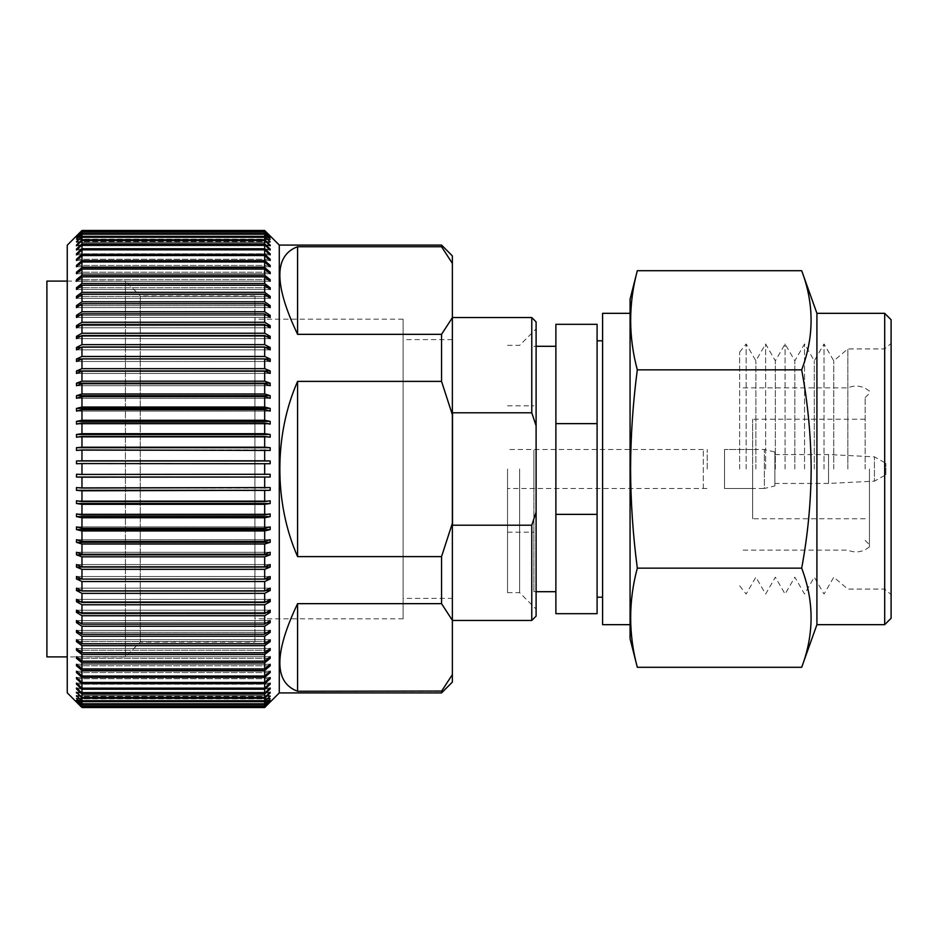 <?xml version="1.0" encoding="UTF-8"?>
<svg xmlns="http://www.w3.org/2000/svg" width="938" height="938" viewBox="0 0 938 938"><rect width="100%" height="100%" fill="white"/><g stroke="black" fill="none" stroke-linecap="round" stroke-linejoin="round"><path stroke-width="0.7" stroke-dasharray="4.69 3.52" d="M67.255 245.181L67.255 692.819M264.68 230.783L81.969 230.478L264.68 230.478L270.179 236.27L264.68 230.947L264.68 231.874L270.179 237.337L264.68 232.19L264.68 233.738L270.179 239.155L264.68 234.207L264.68 236.364L270.179 241.711L264.68 236.986L264.68 239.753L270.179 245.029L270.179 245.803L264.68 240.527L264.68 243.892L270.179 249.062L270.179 249.989L264.68 244.806L264.68 248.758L270.179 253.823L270.179 254.89L264.68 249.825L264.68 254.339L270.179 259.275L270.179 260.483L264.68 255.558L264.68 260.635L270.179 265.419L270.179 266.767L264.68 261.983L264.68 267.6L270.179 272.219L270.179 273.708L264.68 269.089L264.68 275.221L270.179 279.665L270.179 281.283L264.68 276.839L264.68 283.475L270.179 287.732L270.179 289.479L264.68 285.222L264.68 292.339L270.179 296.385L270.179 298.249L264.68 294.204L264.68 301.778L270.179 305.612L270.179 307.582L264.68 303.748L264.68 311.756L270.179 315.356L270.179 317.443L264.68 313.843L264.68 322.262L270.179 325.615L270.179 327.784L264.68 324.431L264.68 333.236L270.179 336.332L270.179 338.606L264.68 335.499L264.68 344.645L270.179 347.494L270.179 349.839L264.68 347.001L264.68 356.475L270.179 359.043L270.179 361.47L264.68 358.902L264.68 368.669L270.179 370.944L270.179 373.441L264.68 371.167L264.68 381.18L270.179 383.173L270.179 385.741L264.68 383.748L264.68 393.983L270.179 395.684L270.179 398.298L264.68 396.598L264.68 407.033L270.179 408.429L270.179 411.09L264.68 409.695L264.68 420.283L270.179 421.373L270.179 424.07L264.68 422.979L264.68 433.696L270.179 434.482L270.179 437.202L264.68 436.416L264.68 447.215L270.179 447.684L270.179 450.428L264.68 449.959L264.68 460.816L270.179 460.968L270.179 463.724L81.969 463.56L81.969 474.44L76.47 474.276L76.47 477.032L81.969 477.184L81.969 488.041L76.47 487.572L76.47 490.316L81.969 490.785L81.969 501.584L76.47 500.798L76.47 503.518L81.969 504.304L81.969 515.021L76.47 513.93L76.47 516.627L81.969 517.717L81.969 528.305L76.47 526.91L76.47 529.571L81.969 530.967L81.969 541.402L76.47 539.702L76.47 542.316L81.969 544.017L81.969 554.252L76.47 552.259L76.47 554.827L81.969 556.82L81.969 566.833L76.47 564.559L76.47 567.056L81.969 569.331L81.969 579.098L76.47 576.53L76.47 578.957L81.969 581.525L81.969 590.999L76.47 588.161L76.47 590.506L81.969 593.355L81.969 602.501L76.47 599.394L76.47 601.668L81.969 604.764L81.969 613.569L76.47 610.216L76.47 612.385L81.969 615.738L81.969 624.157L76.47 620.557L76.47 622.644L81.969 626.244L81.969 634.252L76.47 630.418L76.47 632.388L81.969 636.222L81.969 643.796L76.47 639.751L76.47 641.615L81.969 645.661L81.969 652.778L76.47 648.521L76.47 650.269L81.969 654.525L81.969 661.161L76.47 656.717L76.47 658.335L81.969 662.779L81.969 668.911L76.47 664.292L76.47 665.781L81.969 670.4L81.969 676.017L76.47 671.233L76.47 672.581L81.969 677.365L81.969 682.442L76.47 677.517L76.47 678.725L81.969 683.661L81.969 688.175L76.47 683.11L76.47 684.177L81.969 689.242L81.969 693.194L76.47 688.011L76.47 688.938L81.969 694.108L81.969 697.473L76.47 692.197L81.969 698.247L81.969 701.014L76.47 695.656L81.969 701.636L81.969 703.793L76.47 698.376L81.969 704.262L81.969 705.81L76.47 700.358L81.969 706.126L81.969 707.053L76.47 701.73L81.969 707.522L264.68 707.522L81.969 707.217M76.47 702.034L270.179 702.023L76.47 702.023M279.278 245.076L279.278 692.924M264.68 463.56L264.68 474.44L81.969 474.44M270.179 235.966L76.47 235.977L270.179 235.977M264.68 474.44L270.179 474.276L270.179 477.032L264.68 477.184L264.68 488.041L270.179 487.572L270.179 490.316L264.68 490.785L264.68 501.584L270.179 500.798L270.179 503.518L264.68 504.304L264.68 515.021L270.179 513.93L270.179 516.627L264.68 517.717L264.68 528.305L270.179 526.91L270.179 529.571L264.68 530.967L264.68 541.402L270.179 539.702L270.179 542.316L264.68 544.017L264.68 554.252L270.179 552.259L270.179 554.827L264.68 556.82L264.68 566.833L270.179 564.559L270.179 567.056L264.68 569.331L264.68 579.098L270.179 576.53L270.179 578.957L264.68 581.525L264.68 590.999L270.179 588.161L270.179 590.506L264.68 593.355L264.68 602.501L270.179 599.394L270.179 601.668L264.68 604.764L264.68 613.569L270.179 610.216L270.179 612.385L264.68 615.738L264.68 624.157L270.179 620.557L270.179 622.644L264.68 626.244L264.68 634.252L270.179 630.418L270.179 632.388L264.68 636.222L264.68 643.796L270.179 639.751L270.179 641.615L264.68 645.661L264.68 652.778L270.179 648.521L270.179 650.269L264.68 654.525L264.68 661.161L270.179 656.717L270.179 658.335L264.68 662.779L264.68 668.911L270.179 664.292L270.179 665.781L264.68 670.4L264.68 676.017L270.179 671.233L270.179 672.581L264.68 677.365L264.68 682.442L270.179 677.517L270.179 678.725L264.68 683.661L264.68 688.175L270.179 683.11L270.179 684.177L264.68 689.242L264.68 693.194L270.179 688.011L270.179 688.938L264.68 694.108L264.68 697.473L270.179 692.197L264.68 698.247L264.68 701.014L270.179 695.656L264.68 701.636L264.68 703.793L270.179 698.376L264.68 704.262L264.68 705.81L270.179 700.663L264.68 706.126L264.68 707.053L81.969 707.053M264.68 706.126L81.969 706.126M264.68 705.81L81.969 705.81M264.68 704.262L81.969 704.262M264.68 703.793L81.969 703.793M264.68 701.636L81.969 701.636M264.68 701.014L81.969 701.014M264.68 698.247L81.969 698.247M264.68 697.473L81.969 697.473M264.68 694.108L81.969 694.108M264.68 693.194L81.969 693.194M264.68 689.242L81.969 689.242M264.68 688.175L81.969 688.175M264.68 683.661L81.969 683.661M264.68 682.442L81.969 682.442M264.68 677.365L81.969 677.365M264.68 676.017L81.969 676.017M264.68 670.4L81.969 670.4M264.68 668.911L81.969 668.911M264.68 662.779L81.969 662.779M264.68 661.161L81.969 661.161M264.68 654.525L81.969 654.525M264.68 652.778L81.969 652.778M264.68 645.661L81.969 645.661M264.68 643.796L81.969 643.796M264.68 636.222L81.969 636.222M264.68 634.252L81.969 634.252M264.68 626.244L81.969 626.244M264.68 624.157L81.969 624.157M264.68 615.738L81.969 615.738M264.68 613.569L81.969 613.569M264.68 604.764L81.969 604.764M264.68 602.501L81.969 602.501M264.68 593.355L81.969 593.355M264.68 590.999L81.969 590.999M264.68 581.525L81.969 581.525M264.68 579.098L81.969 579.098M264.68 569.331L81.969 569.331M264.68 566.833L81.969 566.833M264.68 556.82L81.969 556.82M264.68 554.252L81.969 554.252M264.68 544.017L81.969 544.017M264.68 541.402L81.969 541.402M264.68 530.967L81.969 530.967M264.68 528.305L81.969 528.305M264.68 517.717L81.969 517.717M264.68 515.021L81.969 515.021M264.68 504.304L81.969 504.304M264.68 501.584L81.969 501.584M264.68 490.785L81.969 490.785M264.68 488.041L81.969 488.041M264.68 477.184L81.969 477.184M264.68 460.816L81.969 460.816L81.969 449.959L76.47 450.428L76.47 447.684L81.969 447.215L264.68 447.215M264.68 449.959L81.969 449.959M264.68 436.416L81.969 436.416L81.969 447.215M264.68 433.696L81.969 433.696L81.969 422.979L76.47 424.07L76.47 421.373L81.969 420.283L264.68 420.283M264.68 422.979L81.969 422.979M264.68 409.695L81.969 409.695L81.969 420.283M264.68 407.033L81.969 407.033L81.969 396.598L76.47 398.298L76.47 395.684L81.969 393.983L264.68 393.983M264.68 396.598L81.969 396.598M264.68 383.748L81.969 383.748L81.969 393.983M264.68 381.18L81.969 381.18L81.969 371.167L76.47 373.441L76.47 370.944L81.969 368.669L264.68 368.669M264.68 371.167L81.969 371.167M264.68 358.902L81.969 358.902L81.969 368.669M264.68 356.475L81.969 356.475L81.969 347.001L76.47 349.839L76.47 347.494L81.969 344.645L264.68 344.645M264.68 347.001L81.969 347.001M264.68 335.499L81.969 335.499L81.969 344.645M264.68 333.236L81.969 333.236L81.969 324.431L76.47 327.784L76.47 325.615L81.969 322.262L264.68 322.262M264.68 324.431L81.969 324.431M264.68 313.843L81.969 313.843L81.969 322.262M264.68 311.756L81.969 311.756L81.969 303.748L76.47 307.582L76.47 305.612L81.969 301.778L264.68 301.778M264.68 303.748L81.969 303.748M264.68 294.204L81.969 294.204L81.969 301.778M264.68 292.339L81.969 292.339L81.969 285.222L76.47 289.479L76.47 287.732L81.969 283.475L264.68 283.475M264.68 285.222L81.969 285.222M264.68 276.839L81.969 276.839L81.969 283.475M264.68 275.221L81.969 275.221L81.969 269.089L76.47 273.708L76.47 272.219L81.969 267.6L264.68 267.6M264.68 269.089L81.969 269.089M264.68 261.983L81.969 261.983L81.969 267.6M264.68 260.635L81.969 260.635L81.969 255.558L76.47 260.483L76.47 259.275L81.969 254.339L264.68 254.339M264.68 255.558L81.969 255.558M264.68 249.825L81.969 249.825L81.969 254.339M264.68 248.758L81.969 248.758L81.969 244.806L76.47 249.989L76.47 249.062L81.969 243.892L264.68 243.892M264.68 244.806L81.969 244.806M264.68 240.527L81.969 240.527L81.969 243.892M264.68 239.753L81.969 239.753L81.969 236.986L76.47 242.344L81.969 236.364L264.68 236.364M264.68 236.986L81.969 236.986M264.68 234.207L81.969 234.207L81.969 236.364M264.68 233.738L81.969 233.738L81.969 232.19L76.47 237.642L81.969 231.874L264.68 231.874M264.68 232.19L81.969 232.19M264.68 230.947L81.969 230.947L81.969 231.874M441.552 245.076L441.552 246.729L452.362 263.39L452.362 255.898M452.362 682.102L452.362 523.287L441.552 556.609L297.592 556.609C273.931 502.991 273.931 435.009 297.592 381.391L441.552 381.391L452.362 414.713L452.362 523.287M452.362 263.39L452.362 414.713M441.552 246.729L297.592 246.729L297.592 334.338C273.931 284.648 273.931 255.441 297.592 246.729M452.362 317.677L441.552 334.338L297.592 334.338M441.552 334.338L441.552 381.391M441.552 556.609L441.552 603.662L297.592 603.662C273.931 653.352 273.931 682.559 297.592 691.271L441.552 691.271L441.552 692.924M441.552 603.662L452.362 620.323M452.362 674.61L441.552 691.271M297.592 556.609L297.592 381.391M297.592 603.662L297.592 691.271M264.68 707.053L270.179 701.565L264.68 707.217M81.969 230.947L76.47 236.435L81.969 230.783M81.969 234.207L76.47 239.624L81.969 233.738M81.969 240.527L76.47 245.803L81.969 239.753M81.969 249.825L76.47 254.89L76.47 253.823L81.969 248.758M81.969 261.983L76.47 266.767L76.47 265.419L81.969 260.635M81.969 276.839L76.47 281.283L76.47 279.665L81.969 275.221M81.969 294.204L76.47 298.249L76.47 296.385L81.969 292.339M81.969 313.843L76.47 317.443L76.47 315.356L81.969 311.756M81.969 335.499L76.47 338.606L76.47 336.332L81.969 333.236M81.969 358.902L76.47 361.47L76.47 359.043L81.969 356.475M81.969 383.748L76.47 385.741L76.47 383.173L81.969 381.18M81.969 409.695L76.47 411.09L76.47 408.429L81.969 407.033M81.969 436.416L76.47 437.202L76.47 434.482L81.969 433.696M81.969 463.56L76.47 463.724L76.47 460.968L81.969 460.816M270.015 236.27L76.635 236.27M270.179 236.435L76.47 236.435L270.179 236.435M270.179 701.565L76.47 701.565L270.179 701.565M270.015 701.73L76.635 701.73M270.179 700.358L76.47 700.358L270.179 700.358M269.863 700.663L76.787 700.663M270.179 698.376L76.47 698.376L270.179 698.376M269.698 698.845L76.951 698.845M270.179 695.656L76.47 695.656L270.179 695.656M269.534 696.289L77.115 696.289M270.179 692.197L76.47 692.197L270.179 692.197M269.37 692.971L77.279 692.971M270.179 688.011L76.47 688.011L270.179 688.011M269.194 688.938L77.455 688.938M270.179 683.11L76.47 683.11L270.179 683.11M269.018 684.177L77.631 684.177M270.179 677.517L76.47 677.517L270.179 677.517M268.819 678.725L77.831 678.725M270.179 671.233L76.47 671.233L270.179 671.233M268.62 672.581L78.03 672.581M270.179 664.292L76.47 664.292L270.179 664.292M268.409 665.781L78.241 665.781M270.179 656.717L76.47 656.717L270.179 656.717M268.174 658.335L78.475 658.335M270.179 648.521L76.47 648.521L270.179 648.521M267.928 650.269L78.722 650.269M270.179 639.751L76.47 639.751L270.179 639.751M267.658 641.615L78.991 641.615M270.179 630.418L76.47 630.418L270.179 630.418M267.353 632.388L79.308 632.388M270.179 620.557L76.47 620.557L270.179 620.557M267.002 622.644L79.648 622.644M270.179 610.216L76.47 610.216L270.179 610.216M266.615 612.385L80.035 612.385M270.179 599.394L76.47 599.394L270.179 599.394M266.158 601.668L80.492 601.668M270.179 588.161L76.47 588.161L270.179 588.161M265.618 590.506L81.031 590.506M270.179 576.53L76.47 576.53L270.179 576.53M264.973 578.957L81.688 578.957M270.179 564.559L76.47 564.559L270.179 564.559M270.179 552.259L76.47 552.259L270.179 552.259M270.179 539.702L76.47 539.702L270.179 539.702M270.179 526.91L76.47 526.91L270.179 526.91M270.179 513.93L76.47 513.93L270.179 513.93M270.179 500.798L76.47 500.798L270.179 500.798M270.179 487.572L76.47 487.572L270.179 487.572M270.179 474.276L76.47 474.276L270.179 474.276M270.179 463.724L76.47 463.724L270.179 463.724M270.179 450.428L76.47 450.428L270.179 450.428M270.179 437.202L76.47 437.202L270.179 437.202M270.179 424.07L76.47 424.07L270.179 424.07M270.179 411.09L76.47 411.09L270.179 411.09M270.179 398.298L76.47 398.298L270.179 398.298M270.179 385.741L76.47 385.741L270.179 385.741M270.179 373.441L76.47 373.441L270.179 373.441M264.973 359.043L81.688 359.043M270.179 361.47L76.47 361.47L270.179 361.47M265.618 347.494L81.031 347.494M270.179 349.839L76.47 349.839L270.179 349.839M266.158 336.332L80.492 336.332M270.179 338.606L76.47 338.606L270.179 338.606M266.615 325.615L80.035 325.615M270.179 327.784L76.47 327.784L270.179 327.784M267.002 315.356L79.648 315.356M270.179 317.443L76.47 317.443L270.179 317.443M267.353 305.612L79.308 305.612M270.179 307.582L76.47 307.582L270.179 307.582M267.658 296.385L78.991 296.385M270.179 298.249L76.47 298.249L270.179 298.249M267.928 287.732L78.722 287.732M270.179 289.479L76.47 289.479L270.179 289.479M268.174 279.665L78.475 279.665M270.179 281.283L76.47 281.283L270.179 281.283M268.409 272.219L78.241 272.219M270.179 273.708L76.47 273.708L270.179 273.708M268.62 265.419L78.03 265.419M270.179 266.767L76.47 266.767L270.179 266.767M268.819 259.275L77.831 259.275M270.179 260.483L76.47 260.483L270.179 260.483M269.018 253.823L77.631 253.823M270.179 254.89L76.47 254.89L270.179 254.89M269.194 249.062L77.455 249.062M270.179 249.989L76.47 249.989L270.179 249.989M269.37 245.029L77.279 245.029M270.179 245.803L76.47 245.803L270.179 245.803M269.534 241.711L77.115 241.711M270.179 242.344L76.47 242.344L270.179 242.344M269.698 239.155L76.951 239.155M270.179 239.624L76.47 239.624L270.179 239.624M269.863 237.337L76.787 237.337M270.179 237.642L76.47 237.642L270.179 237.642M270.179 236.27L76.47 236.27M270.179 237.337L76.47 237.337M270.179 239.155L76.47 239.155M270.179 241.711L76.47 241.711M270.179 245.029L76.47 245.029M270.179 249.062L76.47 249.062M270.179 253.823L76.47 253.823M270.179 259.275L76.47 259.275M270.179 265.419L76.47 265.419M270.179 272.219L76.47 272.219M270.179 279.665L76.47 279.665M270.179 287.732L76.47 287.732M270.179 296.385L76.47 296.385M270.179 305.612L76.47 305.612M270.179 315.356L76.47 315.356M270.179 325.615L76.47 325.615M270.179 336.332L76.47 336.332M270.179 347.494L76.47 347.494M270.179 359.043L76.47 359.043M270.179 370.944L76.47 370.944M270.179 383.173L76.47 383.173M270.179 395.684L76.47 395.684M270.179 408.429L76.47 408.429M270.179 421.373L76.47 421.373M270.179 434.482L76.47 434.482M270.179 447.684L76.47 447.684M270.179 460.968L76.47 460.968M270.179 477.032L76.47 477.032M270.179 490.316L76.47 490.316M270.179 503.518L76.47 503.518M270.179 516.627L76.47 516.627M270.179 529.571L76.47 529.571M270.179 542.316L76.47 542.316M270.179 554.827L76.47 554.827M270.179 567.056L76.47 567.056M270.179 578.957L76.47 578.957M270.179 590.506L76.47 590.506M270.179 601.668L76.47 601.668M270.179 612.385L76.47 612.385M270.179 622.644L76.47 622.644M270.179 632.388L76.47 632.388M270.179 641.615L76.47 641.615M270.179 650.269L76.47 650.269M270.179 658.335L76.47 658.335M270.179 665.781L76.47 665.781M270.179 672.581L76.47 672.581M270.179 678.725L76.47 678.725M270.179 684.177L76.47 684.177M270.179 688.938L76.47 688.938M270.179 692.971L76.47 692.971M270.179 696.289L76.47 696.289M270.179 698.845L76.47 698.845M270.179 700.663L76.47 700.663M270.179 701.73L76.47 701.73M536.102 469L536.102 609.125L536.102 469M519.617 469L519.617 592.64L519.617 469M507.528 469L507.528 592.64L507.528 469M536.102 616.114L536.102 512.218L531.776 525.21L531.776 620.452M531.776 317.548L531.776 412.79L536.102 425.782L536.102 512.218M536.102 425.782L536.102 321.886M531.776 412.79L452.515 412.79L452.515 525.21L452.515 412.79L452.515 525.21L531.776 525.21M452.362 317.548L452.362 620.452L452.362 317.548M452.362 598.374L452.362 339.626L452.362 598.374L403.117 598.374L403.117 339.626L403.117 598.374M452.362 339.626L403.117 339.626M403.117 618.822L403.117 319.178L403.117 618.822L254.925 618.822L254.925 319.178L254.925 618.822M403.117 319.178L254.925 319.178M254.925 642.084L254.925 295.916L254.925 642.084L140.254 642.084L125.434 656.905L67.255 656.905M254.925 295.916L140.254 295.916L140.254 642.084L140.254 295.916L125.434 281.095L125.434 656.905L125.434 281.095L67.255 281.095M46.9 281.095L46.9 656.905M707.205 469L707.205 449.525L707.205 469M703.324 488.475L703.324 449.525L703.324 488.475L707.205 488.475L507.528 488.475M703.324 449.525L507.528 449.525M533.898 469L533.898 591.702L533.898 469C533.898 443.897 533.898 443.897 533.898 469C533.898 443.897 533.898 443.897 533.898 469C533.898 494.103 533.898 494.103 533.898 469C533.898 494.103 533.898 494.103 533.898 469M752.639 488.475L752.639 419.239L752.639 488.475L724.511 488.475L724.511 449.525L724.511 488.475L764.364 488.475L764.364 449.525L764.364 488.475L774.882 485.978L774.882 452.022L774.882 485.978M752.639 449.525L724.511 449.525L764.364 449.525L774.882 452.022M774.882 483.445L774.882 454.555L774.882 483.445L828.547 483.445L828.547 454.555L828.547 483.445L874.415 481.159L874.415 456.841L874.415 481.159L885.882 474.734L885.882 463.266L885.882 474.734M774.882 454.555L828.547 454.555L874.415 456.841L885.882 463.266M816.916 313.327L816.916 624.673M801.685 667.293C814.207 634.252 814.207 601.199 801.685 568.147C807.817 535.164 810.983 502.123 811.171 469C810.983 435.924 807.829 402.883 801.685 369.853C814.207 336.801 814.207 303.748 801.685 270.707M630.066 299.257L630.066 638.743M637.312 270.707C628.448 303.748 628.448 336.801 637.312 369.853C632.951 402.906 630.711 435.959 630.571 469C630.735 502.111 632.974 535.152 637.312 568.147C628.448 601.199 628.448 634.252 637.312 667.293M555.882 469L555.882 591.702L555.882 469M602.595 313.327L602.595 624.673M597.096 469L597.096 597.189L597.096 469M884.686 313.327L884.686 624.673M891.1 319.741L891.1 618.259M884.604 469L884.604 348.924L884.604 469M847.835 469L847.835 348.924L847.835 469M833.765 469L833.765 360.825L833.765 469M824.033 469L824.033 343.953L824.033 469M814.29 469L814.29 360.825L814.29 469M804.558 469L804.558 343.953L804.558 469M794.826 469L794.826 360.825L794.826 469M785.083 469L785.083 343.953L785.083 469M775.351 469L775.351 360.825L775.351 469M765.619 469L765.619 343.953L765.619 469M755.876 469L755.876 360.825L755.876 469M746.144 469L746.144 343.953L746.144 469M739.648 469L739.648 352.172L739.648 469M869.467 469L869.467 546.889L869.467 469M865.141 469L865.141 397.606L865.141 469M597.096 324.325L597.096 514.364L555.882 514.364L555.882 613.675M597.096 514.364L597.096 613.675M752.639 469L752.639 518.761L752.639 469M602.595 469L602.595 340.811L602.595 469M597.096 423.636L555.882 423.636L555.882 324.325M555.882 514.364L555.882 423.636M637.312 568.147L801.685 568.147M637.312 369.853L801.685 369.853M270.167 235.966L76.482 235.966M270.167 702.034L76.482 702.034M507.528 592.64L519.617 592.64L536.102 609.125M507.528 345.36L519.617 345.36L536.102 328.875M507.528 532.198L533.898 532.198M536.102 591.702L533.898 591.702M739.648 352.172L746.144 343.953L755.876 360.825L765.619 343.953L775.351 360.825L785.083 343.953L794.826 360.825L804.558 343.953L814.29 360.825L824.033 343.953L833.765 360.825L847.835 348.924L884.604 348.924L891.1 343.437M869.467 546.889L865.258 549.727C859.513 552.494 853.697 552.623 847.835 550.137L739.648 550.137M865.141 397.606L869.467 393.28M865.141 419.239L752.639 419.239M865.141 518.761L752.639 518.761M865.141 540.394L869.467 544.72M869.467 391.111L865.364 388.32C859.595 385.506 853.744 385.354 847.835 387.863L739.648 387.863M739.648 585.828L746.144 594.047L755.876 577.175L765.619 594.047L775.351 577.175L785.083 594.047L794.826 577.175L804.558 594.047L814.29 577.175L824.033 594.047L833.765 577.175L847.835 589.076L884.604 589.076L891.1 594.563M536.102 346.298L533.898 346.298M507.528 405.802L533.898 405.802"/><path stroke-width="1.41" d="M76.482 235.966L67.255 245.181L67.255 692.819L81.969 707.522L264.68 707.217L270.179 701.565L264.68 707.053L81.969 707.053L81.969 706.126L264.68 706.126L270.179 700.663L264.68 705.81L81.969 705.81L81.969 704.262L264.68 704.262L270.179 698.845L264.68 703.793L81.969 703.793L81.969 701.636L264.68 701.636L270.179 696.289L264.68 701.014L81.969 701.014L81.969 698.247L264.68 698.247L270.179 692.971L270.179 692.197L264.68 697.473L81.969 697.473L81.969 694.108L264.68 694.108L270.179 688.938L270.179 688.011L264.68 693.194L81.969 693.194L81.969 689.242L264.68 689.242L270.179 684.177L270.179 683.11L264.68 688.175L81.969 688.175L81.969 683.661L264.68 683.661L270.179 678.725L270.179 677.517L264.68 682.442L81.969 682.442L81.969 677.365L264.68 677.365L270.179 672.581L270.179 671.233L264.68 676.017L81.969 676.017L81.969 670.4L264.68 670.4L270.179 665.781L270.179 664.292L264.68 668.911L81.969 668.911L81.969 662.779L264.68 662.779L270.179 658.335L270.179 656.717L264.68 661.161L81.969 661.161L81.969 654.525L264.68 654.525L270.179 650.269L270.179 648.521L264.68 652.778L81.969 652.778L81.969 645.661L264.68 645.661L270.179 641.615L270.179 639.751L264.68 643.796L81.969 643.796L81.969 636.222L264.68 636.222L270.179 632.388L270.179 630.418L264.68 634.252L81.969 634.252L81.969 626.244L264.68 626.244L270.179 622.644L270.179 620.557L264.68 624.157L81.969 624.157L81.969 615.738L264.68 615.738L270.179 612.385L270.179 610.216L264.68 613.569L81.969 613.569L81.969 604.764L264.68 604.764L270.179 601.668L270.179 599.394L264.68 602.501L81.969 602.501L81.969 593.355L264.68 593.355L270.179 590.506L270.179 588.161L264.68 590.999L81.969 590.999L81.969 581.525L264.68 581.525L270.179 578.957L270.179 576.53L264.68 579.098L81.969 579.098L81.969 569.331L264.68 569.331L270.179 567.056L270.179 564.559L264.68 566.833L81.969 566.833L81.969 556.82L264.68 556.82L270.179 554.827L270.179 552.259L264.68 554.252L81.969 554.252L81.969 544.017L264.68 544.017L270.179 542.316L270.179 539.702L264.68 541.402L81.969 541.402L81.969 530.967L264.68 530.967L270.179 529.571L270.179 526.91L264.68 528.305L81.969 528.305L81.969 517.717L264.68 517.717L270.179 516.627L270.179 513.93L264.68 515.021L81.969 515.021L81.969 504.304L264.68 504.304L270.179 503.518L270.179 500.798L264.68 501.584L81.969 501.584L81.969 490.785L270.179 490.316L270.179 487.572L81.969 488.041L81.969 477.184L270.179 477.032L270.179 474.276L81.969 474.44L81.969 463.56L270.179 463.724L270.179 460.968L264.68 460.816L81.969 460.816L81.969 449.959L270.179 450.428L270.179 447.684L264.68 447.215L81.969 447.215L81.969 436.416L264.68 436.416L270.179 437.202L270.179 434.482L264.68 433.696L81.969 433.696L81.969 422.979L264.68 422.979L270.179 424.07L270.179 421.373L264.68 420.283L81.969 420.283L81.969 409.695L264.68 409.695L270.179 411.09L270.179 408.429L264.68 407.033L81.969 407.033L81.969 396.598L264.68 396.598L270.179 398.298L270.179 395.684L264.68 393.983L81.969 393.983L81.969 383.748L264.68 383.748L270.179 385.741L270.179 383.173L264.68 381.18L81.969 381.18L81.969 371.167L264.68 371.167L270.179 373.441L270.179 370.944L264.68 368.669L81.969 368.669L81.969 358.902L264.68 358.902L270.179 361.47L270.179 359.043L264.68 356.475L81.969 356.475L81.969 347.001L264.68 347.001L270.179 349.839L270.179 347.494L264.68 344.645L81.969 344.645L81.969 335.499L264.68 335.499L270.179 338.606L270.179 336.332L264.68 333.236L81.969 333.236L81.969 324.431L264.68 324.431L270.179 327.784L270.179 325.615L264.68 322.262L81.969 322.262L81.969 313.843L264.68 313.843L270.179 317.443L270.179 315.356L264.68 311.756L81.969 311.756L81.969 303.748L264.68 303.748L270.179 307.582L270.179 305.612L264.68 301.778L81.969 301.778L81.969 294.204L264.68 294.204L270.179 298.249L270.179 296.385L264.68 292.339L81.969 292.339L81.969 285.222L264.68 285.222L270.179 289.479L270.179 287.732L264.68 283.475L81.969 283.475L81.969 276.839L264.68 276.839L270.179 281.283L270.179 279.665L264.68 275.221L81.969 275.221L81.969 269.089L264.68 269.089L270.179 273.708L270.179 272.219L264.68 267.6L81.969 267.6L81.969 261.983L264.68 261.983L270.179 266.767L270.179 265.419L264.68 260.635L81.969 260.635L81.969 255.558L264.68 255.558L270.179 260.483L270.179 259.275L264.68 254.339L81.969 254.339L81.969 249.825L264.68 249.825L270.179 254.89L270.179 253.823L264.68 248.758L81.969 248.758L81.969 244.806L264.68 244.806L270.179 249.989L270.179 249.062L264.68 243.892L81.969 243.892L81.969 240.527L264.68 240.527L270.179 245.803L270.179 245.029L264.68 239.753L81.969 239.753L81.969 236.986L264.68 236.986L270.179 241.711L264.68 236.364L81.969 236.364L81.969 234.207L264.68 234.207L270.179 239.155L264.68 233.738L81.969 233.738L81.969 232.19L264.68 232.19L270.179 237.337L264.68 231.874L81.969 231.874L81.969 230.947L264.68 230.947L270.179 236.27L264.68 230.783L81.969 230.478L76.47 235.977L81.969 230.478L264.68 230.478L270.179 235.977L264.68 230.783M270.167 235.966L279.278 245.076L441.552 245.076L441.552 246.729L297.592 246.729C273.931 255.441 273.931 284.648 297.592 334.338L297.592 246.729M264.68 231.874L264.68 230.947M264.68 233.738L264.68 232.19M264.68 236.364L264.68 234.207M264.68 239.753L264.68 236.986M264.68 243.892L264.68 240.527M264.68 248.758L264.68 244.806M264.68 254.339L264.68 249.825M264.68 260.635L264.68 255.558M264.68 267.6L264.68 261.983M264.68 275.221L264.68 269.089M264.68 283.475L264.68 276.839M264.68 292.339L264.68 285.222M264.68 301.778L264.68 294.204M264.68 311.756L264.68 303.748M264.68 322.262L264.68 313.843M264.68 333.236L264.68 324.431M264.68 344.645L264.68 335.499M264.68 356.475L264.68 347.001M264.68 368.669L264.68 358.902M264.68 381.18L264.68 371.167M264.68 393.983L264.68 383.748M264.68 407.033L264.68 396.598M264.68 420.283L264.68 409.695M264.68 433.696L264.68 422.979M264.68 447.215L264.68 436.416M264.68 460.816L264.68 449.959M264.68 474.44L264.68 463.56M264.68 488.041L264.68 477.184M264.68 501.584L264.68 490.785M264.68 515.021L264.68 504.304M264.68 528.305L264.68 517.717M264.68 541.402L264.68 530.967M264.68 554.252L264.68 544.017M264.68 566.833L264.68 556.82M264.68 579.098L264.68 569.331M264.68 590.999L264.68 581.525M264.68 602.501L264.68 593.355M264.68 613.569L264.68 604.764M264.68 624.157L264.68 615.738M264.68 634.252L264.68 626.244M264.68 643.796L264.68 636.222M264.68 652.778L264.68 645.661M264.68 661.161L264.68 654.525M264.68 668.911L264.68 662.779M264.68 676.017L264.68 670.4M264.68 682.442L264.68 677.365M264.68 688.175L264.68 683.661M264.68 693.194L264.68 689.242M264.68 697.473L264.68 694.108M264.68 701.014L264.68 698.247M264.68 703.793L264.68 701.636M264.68 705.81L264.68 704.262M264.68 707.053L264.68 706.126M441.552 245.076L452.362 255.898L452.362 414.713L441.552 381.391L441.552 334.338L452.362 317.677M452.362 674.61L452.362 682.102L441.552 692.924L441.552 691.271L452.362 674.61L452.362 414.713M452.362 263.379L441.552 246.729M441.552 692.924L279.278 692.924L279.278 245.076M441.728 691.048L297.592 691.271L297.592 603.662C273.931 653.352 273.931 682.559 297.592 691.271M452.362 620.323L441.552 603.662L441.552 556.609L452.362 523.287M441.552 603.662L297.592 603.662M441.552 556.609L297.592 556.609C273.931 502.991 273.931 435.009 297.592 381.391L441.552 381.391M441.552 334.338L297.592 334.338M297.592 556.609L297.592 381.391M76.482 702.034L81.969 707.522L264.68 707.522L270.179 702.023L264.68 707.217M270.167 702.034L279.278 692.924M81.969 231.874L76.47 237.337L81.969 232.19M81.969 230.783L76.47 236.27L81.969 230.947M81.969 707.053L76.47 701.565L81.969 707.217M81.969 705.81L76.47 700.358L81.969 706.126M81.969 703.793L76.47 698.376L81.969 704.262M81.969 701.014L76.47 695.656L81.969 701.636M81.969 697.473L76.47 692.197L81.969 698.247M81.969 693.194L76.47 688.011L76.47 688.938L81.969 694.108M81.969 688.175L76.47 683.11L76.47 684.177L81.969 689.242M81.969 682.442L76.47 677.517L76.47 678.725L81.969 683.661M81.969 676.017L76.47 671.233L76.47 672.581L81.969 677.365M81.969 668.911L76.47 664.292L76.47 665.781L81.969 670.4M81.969 661.161L76.47 656.717L76.47 658.335L81.969 662.779M81.969 652.778L76.47 648.521L76.47 650.269L81.969 654.525M81.969 643.796L76.47 639.751L76.47 641.615L81.969 645.661M81.969 634.252L76.47 630.418L76.47 632.388L81.969 636.222M81.969 624.157L76.47 620.557L76.47 622.644L81.969 626.244M81.969 613.569L76.47 610.216L76.47 612.385L81.969 615.738M81.969 602.501L76.47 599.394L76.47 601.668L81.969 604.764M81.969 590.999L76.47 588.161L76.47 590.506L81.969 593.355M81.969 579.098L76.47 576.53L76.47 578.957L81.969 581.525M81.969 566.833L76.47 564.559L76.47 567.056L81.969 569.331M81.969 554.252L76.47 552.259L76.47 554.827L81.969 556.82M81.969 541.402L76.47 539.702L76.47 542.316L81.969 544.017M81.969 528.305L76.47 526.91L76.47 529.571L81.969 530.967M81.969 515.021L76.47 513.93L76.47 516.627L81.969 517.717M81.969 501.584L76.47 500.798L76.47 503.518L81.969 504.304M81.969 488.041L76.47 487.572L76.47 490.316L81.969 490.785M81.969 474.44L76.47 474.276L76.47 477.032L81.969 477.184M81.969 460.816L76.47 460.968L76.47 463.724L81.969 463.56M81.969 447.215L76.47 447.684L76.47 450.428L81.969 449.959M81.969 433.696L76.47 434.482L76.47 437.202L81.969 436.416M81.969 420.283L76.47 421.373L76.47 424.07L81.969 422.979M81.969 407.033L76.47 408.429L76.47 411.09L81.969 409.695M81.969 393.983L76.47 395.684L76.47 398.298L81.969 396.598M81.969 381.18L76.47 383.173L76.47 385.741L81.969 383.748M81.969 368.669L76.47 370.944L76.47 373.441L81.969 371.167M81.969 356.475L76.47 359.043L76.47 361.47L81.969 358.902M81.969 344.645L76.47 347.494L76.47 349.839L81.969 347.001M81.969 333.236L76.47 336.332L76.47 338.606L81.969 335.499M81.969 322.262L76.47 325.615L76.47 327.784L81.969 324.431M81.969 311.756L76.47 315.356L76.47 317.443L81.969 313.843M81.969 301.778L76.47 305.612L76.47 307.582L81.969 303.748M81.969 292.339L76.47 296.385L76.47 298.249L81.969 294.204M81.969 283.475L76.47 287.732L76.47 289.479L81.969 285.222M81.969 275.221L76.47 279.665L76.47 281.283L81.969 276.839M81.969 267.6L76.47 272.219L76.47 273.708L81.969 269.089M81.969 260.635L76.47 265.419L76.47 266.767L81.969 261.983M81.969 254.339L76.47 259.275L76.47 260.483L81.969 255.558M81.969 248.758L76.47 253.823L76.47 254.89L81.969 249.825M81.969 243.892L76.47 249.062L76.47 249.989L81.969 244.806M81.969 239.753L76.47 245.029L76.47 245.803L81.969 240.527M81.969 236.364L76.47 241.711L81.969 236.986M81.969 233.738L76.47 239.155L81.969 234.207M270.179 696.289L269.534 696.289M77.115 696.289L76.47 696.289M270.179 692.971L269.37 692.971M77.279 692.971L76.47 692.971M270.179 688.938L269.194 688.938M77.455 688.938L76.47 688.938M270.179 684.177L269.018 684.177M77.631 684.177L76.47 684.177M270.179 678.725L268.819 678.725M77.831 678.725L76.47 678.725M270.179 672.581L268.62 672.581M78.03 672.581L76.47 672.581M270.179 665.781L268.409 665.781M78.241 665.781L76.47 665.781M270.179 658.335L268.174 658.335M78.475 658.335L76.47 658.335M270.179 650.269L267.928 650.269M78.722 650.269L76.47 650.269M270.179 641.615L267.658 641.615M78.991 641.615L76.47 641.615M270.179 632.388L267.353 632.388M79.308 632.388L76.47 632.388M270.179 622.644L267.002 622.644M79.648 622.644L76.47 622.644M270.179 612.385L266.615 612.385M80.035 612.385L76.47 612.385M270.179 601.668L266.158 601.668M80.492 601.668L76.47 601.668M270.179 590.506L265.618 590.506M81.031 590.506L76.47 590.506M270.179 578.957L264.973 578.957M81.688 578.957L76.47 578.957M270.179 567.056L76.47 567.056M270.179 554.827L76.47 554.827M270.179 542.316L76.47 542.316M270.179 529.571L76.47 529.571M270.179 516.627L76.47 516.627M270.179 503.518L76.47 503.518M270.179 490.316L76.47 490.316M270.179 477.032L76.47 477.032M270.179 460.968L76.47 460.968M270.179 447.684L76.47 447.684M270.179 434.482L76.47 434.482M270.179 421.373L76.47 421.373M270.179 408.429L76.47 408.429M270.179 395.684L76.47 395.684M270.179 383.173L76.47 383.173M270.179 370.944L76.47 370.944M270.179 359.043L264.973 359.043M81.688 359.043L76.47 359.043M270.179 347.494L265.618 347.494M81.031 347.494L76.47 347.494M270.179 336.332L266.158 336.332M80.492 336.332L76.47 336.332M270.179 325.615L266.615 325.615M80.035 325.615L76.47 325.615M270.179 315.356L267.002 315.356M79.648 315.356L76.47 315.356M270.179 305.612L267.353 305.612M79.308 305.612L76.47 305.612M270.179 296.385L267.658 296.385M78.991 296.385L76.47 296.385M270.179 287.732L267.928 287.732M78.722 287.732L76.47 287.732M270.179 279.665L268.174 279.665M78.475 279.665L76.47 279.665M270.179 272.219L268.409 272.219M78.241 272.219L76.47 272.219M270.179 265.419L268.62 265.419M78.03 265.419L76.47 265.419M270.179 259.275L268.819 259.275M77.831 259.275L76.47 259.275M270.179 253.823L269.018 253.823M77.631 253.823L76.47 253.823M270.179 249.062L269.194 249.062M77.455 249.062L76.47 249.062M270.179 245.029L269.37 245.029M77.279 245.029L76.47 245.029M270.179 241.711L269.534 241.711M77.115 241.711L76.47 241.711M536.102 512.218L536.102 616.114L531.776 620.452L531.776 525.21L536.102 512.218L536.102 425.782L531.776 412.79L531.776 317.548L452.362 317.548M531.776 317.548L536.102 321.886L536.102 425.782M531.776 525.21L452.515 525.21L452.515 412.79L531.776 412.79M531.776 620.452L452.362 620.452M67.255 656.905L46.9 656.905L46.9 281.095L67.255 281.095M884.686 624.673L884.686 313.327L891.1 319.741L891.1 618.259L884.686 624.673L816.916 624.673L816.916 313.327L801.685 270.707C814.207 303.748 814.207 336.801 801.685 369.853C807.829 402.883 810.983 435.924 811.171 469C810.983 502.123 807.817 535.164 801.685 568.147C814.207 601.199 814.207 634.252 801.685 667.293L637.312 667.293C628.448 634.252 628.448 601.199 637.312 568.147C632.974 535.152 630.735 502.111 630.571 469C630.711 435.959 632.951 402.906 637.312 369.853C628.448 336.801 628.448 303.748 637.312 270.707L801.685 270.707M637.312 667.293L630.066 638.743L630.066 299.257L637.312 270.707M630.066 624.673L602.595 624.673L602.595 313.327L630.066 313.327M597.096 514.364L555.882 514.364L555.882 613.675L597.096 613.675L597.096 324.325L555.882 324.325L555.882 514.364M597.096 423.636L555.882 423.636M637.312 369.853L801.685 369.853M637.312 568.147L801.685 568.147M816.916 624.673L801.685 667.293M555.882 591.702L536.102 591.702M602.595 597.189L597.096 597.189M884.686 313.327L816.916 313.327M602.595 340.811L597.096 340.811M555.882 346.298L536.102 346.298"/></g></svg>
